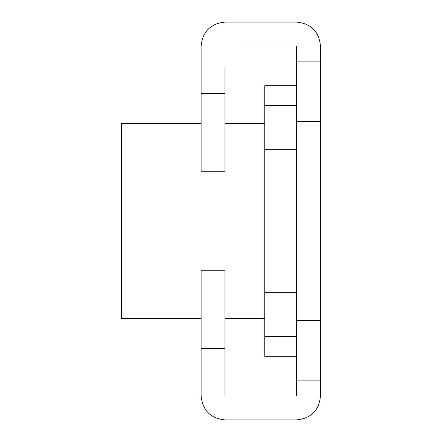 <?xml version="1.0" encoding="UTF-8"?>
<svg xmlns="http://www.w3.org/2000/svg" width="442" height="442" viewBox="0 0 442 442"><rect width="100%" height="100%" fill="white"/><g stroke="black" fill="none" stroke-linecap="round" stroke-linejoin="round"><path stroke-width="0.66" d="M201.11 318.461L121.55 318.461L121.55 123.539L201.11 123.539M296.582 149.285L264.758 149.285L264.758 85.748L296.582 85.748M264.758 149.285L264.758 292.714L296.582 292.714M296.582 356.252L264.758 356.252L264.758 292.714M224.978 93.671L224.978 171.275L201.11 171.275L201.11 93.671L224.978 93.671L224.978 66.935M224.978 270.725L224.978 348.329L201.11 348.329L201.11 270.725L224.978 270.725M224.978 375.065L224.978 396.032L296.582 396.032L296.582 320.45L320.45 320.45L320.45 396.032C319.036 410.53 311.08 418.486 296.582 419.9L224.978 419.9C210.585 418.381 202.629 410.425 201.11 396.032L201.11 375.065M296.582 419.9L224.978 419.9C210.585 418.381 202.629 410.425 201.11 396.032L201.11 348.329M201.11 66.935L201.11 45.968C202.629 31.575 210.585 23.619 224.978 22.1L296.582 22.1C311.08 23.514 319.036 31.47 320.45 45.968L320.45 320.45M296.582 22.1L224.978 22.1C210.585 23.619 202.629 31.575 201.11 45.968L201.11 93.671M240.89 45.968L296.582 45.968L240.89 45.968M224.978 348.329L224.978 396.032L296.582 396.032M320.45 121.55L296.582 121.55L296.582 320.45M296.582 45.968L296.582 61.88L320.45 61.88M296.582 121.55L296.582 61.88M264.758 105.638L296.582 105.638M264.758 336.362L296.582 336.362M296.582 380.12L320.45 380.12M224.978 123.539L264.758 123.539M264.758 318.461L224.978 318.461"/></g></svg>
